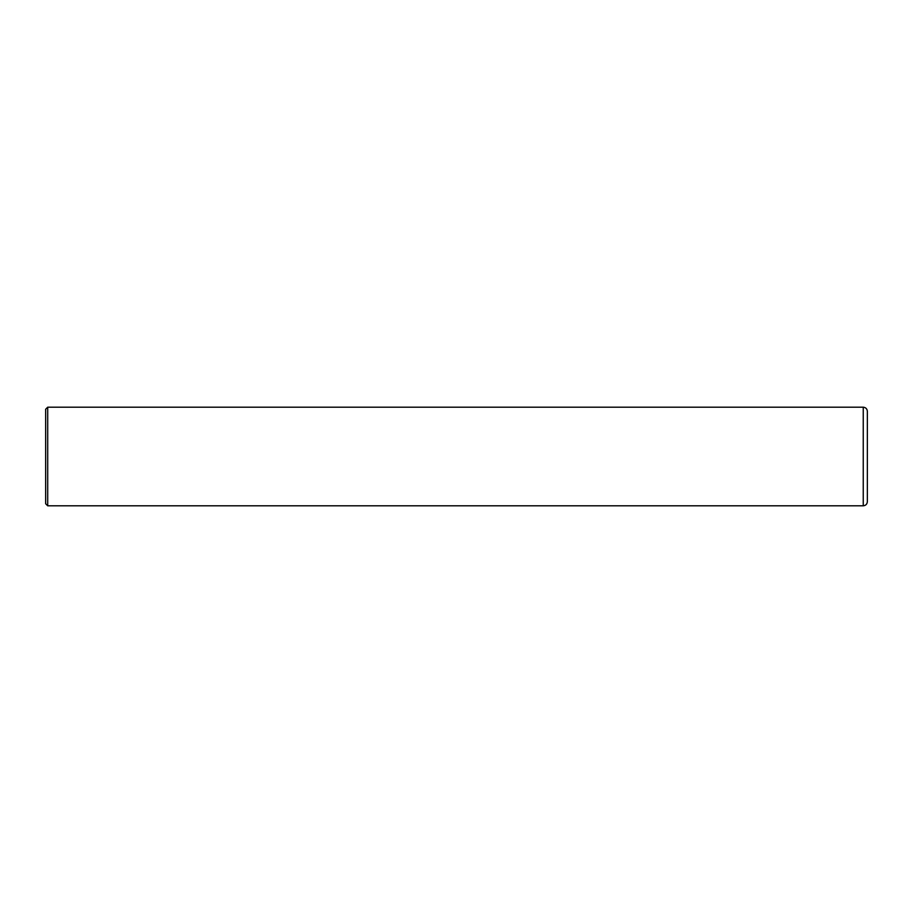 <?xml version="1.0" encoding="UTF-8"?>
<svg xmlns="http://www.w3.org/2000/svg" width="913" height="913" viewBox="0 0 913 913"><rect width="100%" height="100%" fill="white"/><g stroke="black" fill="none" stroke-linecap="round" stroke-linejoin="round"><path stroke-width="1.37" d="M867.35 456.5L867.35 501.694C867.11 504.181 865.741 505.551 863.242 505.802L863.242 407.198C865.741 407.449 867.11 408.819 867.35 411.307L867.35 456.5M47.704 505.802L45.65 503.748L45.65 409.252L47.704 407.198L47.704 505.802L863.242 505.802M47.704 407.198L863.242 407.198"/></g></svg>
